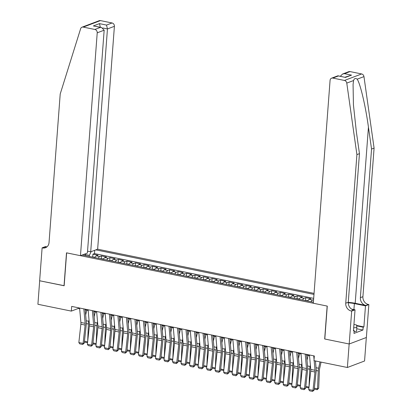 <?xml version="1.0" encoding="UTF-8"?>
<svg xmlns="http://www.w3.org/2000/svg" width="412" height="412" viewBox="0 0 412 412"><rect width="100%" height="100%" fill="white"/><g stroke="black" fill="none" stroke-linecap="round" stroke-linejoin="round"><path stroke-width="0.62" d="M314.057 293.385L97.644 249.183L114.402 26.317L107.46 28.943L102.876 28.006M366.33 337.51L364.563 360.994L347.388 367.494L349.155 343.984L324.677 338.983L327.154 306.07L66.631 252.86L64.159 285.768L39.681 280.773L37.914 304.277L71.328 311.106L78.29 308.47L79.665 308.753M307.728 301.048A3.888 1.746 101.5 0 1 309.175 299.349L310.869 298.705L305.761 297.665L305.565 300.271M299.215 299.308A3.888 1.746 101.5 0 1 300.662 297.608L302.357 296.97L297.248 295.924L297.052 298.53M290.702 297.572A3.888 1.746 101.5 0 1 292.144 295.873L293.844 295.229L288.735 294.189L288.539 296.789M282.189 295.831A3.888 1.746 101.5 0 1 283.631 294.132L285.325 293.488L280.222 292.448L280.021 295.054M273.676 294.091A3.888 1.746 101.5 0 1 275.118 292.391L276.812 291.753L271.704 290.707L271.508 293.313M265.163 292.355A3.888 1.746 101.5 0 1 266.605 290.656L268.3 290.012L263.191 288.966L262.995 291.572M256.65 290.614A3.888 1.746 101.5 0 1 258.092 288.915L259.787 288.271L254.678 287.231L254.482 289.837M248.132 288.874A3.888 1.746 101.5 0 1 249.579 287.174L251.274 286.536L246.165 285.49L245.969 288.096M239.619 287.138A3.888 1.746 101.5 0 1 241.066 285.439L242.761 284.795L237.652 283.75L237.456 286.355M231.106 285.398A3.888 1.746 101.5 0 1 232.548 283.698L234.248 283.054L229.139 282.014L228.943 284.615M222.593 283.657A3.888 1.746 101.5 0 1 224.035 281.957L225.73 281.319L220.621 280.273L220.425 282.879M214.08 281.921A3.888 1.746 101.5 0 1 215.522 280.222L217.217 279.578L212.108 278.533L211.912 281.139M205.567 280.181A3.888 1.746 101.5 0 1 207.009 278.481L208.704 277.837L203.595 276.797L203.399 279.398M197.054 278.44A3.888 1.746 101.5 0 1 198.496 276.74L200.191 276.102L195.082 275.056L194.886 277.662M188.536 276.704A3.888 1.746 101.5 0 1 189.983 275.005L191.678 274.361L186.569 273.316L186.373 275.922M180.023 274.964A3.888 1.746 101.5 0 1 181.471 273.264L183.165 272.62L178.056 271.58L177.86 274.181M171.51 273.223A3.888 1.746 101.5 0 1 172.952 271.523L174.647 270.885L169.543 269.839L169.347 272.445M162.998 271.487A3.888 1.746 101.5 0 1 164.44 269.788L166.134 269.144L161.025 268.099L160.829 270.705M154.485 269.747A3.888 1.746 101.5 0 1 155.927 268.047L157.621 267.403L152.512 266.363L152.316 268.964M145.972 268.006A3.888 1.746 101.5 0 1 147.414 266.307L149.108 265.668L143.999 264.622L143.803 267.228M137.453 266.27A3.888 1.746 101.5 0 1 138.901 264.571L140.595 263.927L135.486 262.882L135.291 265.488M128.941 264.53A3.888 1.746 101.5 0 1 130.388 262.83L132.082 262.187L126.973 261.146L126.778 263.747M120.428 262.789A3.888 1.746 101.5 0 1 121.87 261.09L123.569 260.451L118.46 259.406L118.265 262.011M111.915 261.053A3.888 1.746 101.5 0 1 113.357 259.354L115.051 258.71L109.947 257.665L109.746 260.271M103.402 259.313A3.888 1.746 101.5 0 1 104.844 257.613L106.538 256.97L101.429 255.929L101.234 258.53M347.388 367.494L313.97 360.665L314.325 355.963L71.683 306.404L71.328 311.106M82.276 254.997L313.393 302.207M313.98 294.426L95.836 249.868M313.681 298.376L94.472 253.601L92.916 254.189L92.721 256.794M94.889 257.572A3.888 1.746 101.5 0 1 96.331 255.873L98.025 255.234L92.916 254.189M98.293 258.267A3.888 1.746 -78.5 0 1 99.735 256.568L101.429 255.929M106.806 260.008A3.888 1.746 -78.5 0 1 108.248 258.309L109.947 257.665M115.319 261.749A3.888 1.746 -78.5 0 1 116.766 260.049L118.46 259.406M123.832 263.484A3.888 1.746 -78.5 0 1 125.279 261.785L126.973 261.146M132.35 265.225A3.888 1.746 -78.5 0 1 133.792 263.526L135.486 262.882M140.863 266.966A3.888 1.746 -78.5 0 1 142.305 265.266L143.999 264.622M149.376 268.701A3.888 1.746 -78.5 0 1 150.818 267.002L152.512 266.363M157.889 270.442A3.888 1.746 -78.5 0 1 159.331 268.742L161.025 268.099M166.402 272.183A3.888 1.746 -78.5 0 1 167.849 270.483L169.543 269.839M174.915 273.918A3.888 1.746 -78.5 0 1 176.362 272.219L178.056 271.58M183.428 275.659A3.888 1.746 -78.5 0 1 184.875 273.959L186.569 273.316M191.946 277.4A3.888 1.746 -78.5 0 1 193.388 275.7L195.082 275.056M200.459 279.135A3.888 1.746 -78.5 0 1 201.901 277.436L203.595 276.797M208.972 280.876A3.888 1.746 -78.5 0 1 210.414 279.176L212.108 278.533M217.485 282.617A3.888 1.746 -78.5 0 1 218.927 280.917L220.621 280.273M225.997 284.352A3.888 1.746 -78.5 0 1 227.445 282.653L229.139 282.014M234.51 286.093A3.888 1.746 -78.5 0 1 235.958 284.393L237.652 283.75M243.029 287.834A3.888 1.746 -78.5 0 1 244.47 286.134L246.165 285.49M251.541 289.569A3.888 1.746 -78.5 0 1 252.983 287.87L254.678 287.231M260.054 291.31A3.888 1.746 -78.5 0 1 261.496 289.61L263.191 288.966M268.567 293.05A3.888 1.746 -78.5 0 1 270.009 291.351L271.704 290.707M277.08 294.791A3.888 1.746 -78.5 0 1 278.522 293.087L280.222 292.448M285.593 296.527A3.888 1.746 -78.5 0 1 287.04 294.827L288.735 294.189M294.106 298.267A3.888 1.746 -78.5 0 1 295.553 296.568L297.248 295.924M302.624 300.008A3.888 1.746 -78.5 0 1 304.066 298.303L305.761 297.665M311.137 301.744A3.888 1.746 -78.5 0 1 312.579 300.044L313.584 299.663M85.207 309.881L88.178 310.488M93.72 311.621L96.696 312.229M102.233 313.362L105.209 313.97M110.751 315.098L113.722 315.705M119.264 316.838L122.235 317.446M127.777 318.579L130.748 319.187M136.29 320.315L139.261 320.922M144.803 322.055L147.774 322.663M153.315 323.796L156.292 324.404M161.834 325.531L164.805 326.139M170.347 327.272L173.318 327.88M178.859 329.013L181.831 329.621M187.372 330.748L190.344 331.356M195.885 332.489L198.857 333.097M204.398 334.23L207.375 334.838M212.911 335.965L215.888 336.573M221.429 337.706L224.401 338.314M229.942 339.447L232.914 340.054M238.455 341.182L241.427 341.79M246.968 342.923L249.94 343.531M255.481 344.664L258.453 345.271M263.994 346.399L266.971 347.007M272.507 348.14L275.484 348.748M281.025 349.881L283.997 350.488M289.538 351.616L292.51 352.224M298.051 353.357L301.023 353.965M306.564 355.098L309.536 355.705M89.296 256.434L89.378 255.347L84.918 254.436M78.347 307.764L78.29 308.47M94.472 253.601L94.724 250.29M91.155 251.639L89.378 255.347M85.552 255.667L84.728 254.07M313.728 355.844L314.057 359.511M314.165 360.706L315.02 370.275A4.862 2.184 -78.5 0 1 314.989 372.015L312.981 390.375L314.124 390.107L316.133 371.748A7.292 3.27 101.5 0 0 316.179 369.137L315.448 360.969M309.474 354.974L310.761 369.404A4.862 2.184 -78.5 0 1 310.736 371.145L308.727 389.505L312.981 390.375L312.553 391.4L309.572 390.792L308.727 389.505M314.124 390.107L312.553 391.4M315.535 361.963L315.741 361.03M314.341 388.171L317.528 388.82L318.244 370.949A7.292 3.27 -78.5 0 1 318.605 368.22L320 361.901M317.194 389.711L317.528 388.82L318.697 388.212L317.194 389.711L314.238 389.108M321.066 362.117L319.655 368.524A4.862 2.184 101.5 0 0 319.413 370.342L318.697 388.212M353.784 326.459A6.319 1.54 4.3 0 0 353.831 325.835M353.939 324.44L356.576 324.98L356.828 327.561L356.545 331.32L354.124 331.511M356.828 327.561L353.681 327.808M350.02 71.58L344.468 73.676L342.563 74.021L348.773 71.673A2.915 2.508 69.3 0 1 350.02 71.58L361.638 73.954A2.915 2.508 69.3 0 1 363.961 76.606L374.086 148.104L371.547 149.067L360.376 297.644A6.808 5.85 -110.7 0 0 365.841 305.447L355.196 303.273A12.664 3.085 4.3 0 0 348.269 302.413M371.547 149.067L368.441 127.143C365.593 106.141 360.268 83.492 357.163 79.176C355.438 77.95 354.238 78.404 353.573 80.536L353.074 84.46L353.429 104.797L356.344 131.722L359.449 153.645L348.279 302.223A6.808 5.85 -110.7 0 0 353.743 310.02L351.204 310.983L351.673 311.081L349.196 343.994L324.805 339.009L327.277 306.095L313.316 303.247L330.074 80.376A2.915 2.508 -110.7 0 1 331.598 78.172A2.915 2.508 -110.7 0 1 332.839 78.079L344.463 80.453L361.638 73.954M374.086 148.104L362.915 296.681A6.808 5.85 -110.7 0 0 368.38 304.483L368.848 304.581L366.376 337.49L349.196 343.994M359.449 153.645L356.91 154.608L345.74 303.186A6.808 5.85 -110.7 0 0 351.204 310.983M353.573 80.536L346.78 83.106L356.91 154.608M356.617 325.428L363.899 326.917L363.157 327.2L356.663 325.871M353.486 330.445L354.196 330.589L353.985 333.411L362.946 330.017L363.157 327.2M354.196 330.589L353.455 330.872L355.036 309.803L351.673 311.081M368.848 304.581L365.485 305.853L354.372 303.582A10.939 2.663 4.3 0 0 348.258 302.835M363.899 326.917L365.485 305.853M351.56 309.098L355.036 309.803M346.78 83.106A2.915 2.508 -110.7 0 0 344.463 80.453M362.946 330.017L356.741 328.75M342.563 74.021L340.343 76.266M344.468 73.676L351.539 75.123L344.998 77.219M351.539 75.123L345.457 77.425L337.809 75.823L331.598 78.172M345.457 77.425L338.061 75.803M87.55 251.166L90.702 251.809L107.46 28.943L106.512 25.075L112.059 22.974L100.44 20.6L83.26 27.099A2.915 2.508 -110.7 0 0 82.014 27.192A2.915 2.508 -110.7 0 0 80.618 28.737L60.209 94.003L49.033 242.58A6.808 5.85 69.3 0 1 45.485 247.725A6.808 5.85 69.3 0 1 42.58 247.947L42.112 247.849L39.64 280.763L64.164 285.691M90.702 251.809L97.644 249.183M64.03 285.743L66.502 252.829L80.469 255.682L97.222 32.816A2.915 2.508 -110.7 0 0 94.884 29.473L83.26 27.099M42.112 247.849L45.48 246.577L46.942 246.876M80.469 255.682L87.406 253.056L104.164 30.189L97.222 32.816M82.014 27.192L99.194 20.693A2.915 2.508 69.3 0 1 100.44 20.6M112.059 22.974A2.915 2.508 69.3 0 1 114.402 26.317M46.69 247.071A6.808 5.85 69.3 0 1 45.124 246.984L42.58 247.947M94.884 29.473L100.43 27.372L101.496 27.48L104.164 30.189M100.43 27.372L93.364 25.93L101.496 27.48M93.364 25.93L99.447 23.628L100.394 27.501M305.215 354.104L306.502 368.534A4.862 2.184 -78.5 0 1 306.477 370.28L304.468 388.634L305.611 388.367L307.62 370.007A7.292 3.27 101.5 0 0 307.661 367.396L306.497 354.366M300.961 353.233L302.248 367.669A4.862 2.184 -78.5 0 1 302.217 369.409L300.209 387.769L304.468 388.634L304.035 389.659L301.059 389.052L300.209 387.769M305.611 388.367L304.035 389.659M296.702 352.368L297.989 366.798A4.862 2.184 -78.5 0 1 297.964 368.539L295.955 386.899L297.098 386.631L299.107 368.271A7.292 3.27 101.5 0 0 299.148 365.66L297.984 352.626M292.443 351.498L293.735 365.928A4.862 2.184 -78.5 0 1 293.704 367.669L291.696 386.029L295.955 386.899L295.522 387.924L292.546 387.311L291.696 386.029M297.098 386.631L295.522 387.924M288.189 350.627L289.476 365.058A4.862 2.184 -78.5 0 1 289.451 366.798L287.442 385.158L288.585 384.89L290.594 366.531A7.292 3.27 101.5 0 0 290.635 363.92L289.471 350.89M283.93 349.757L285.222 364.187A4.862 2.184 -78.5 0 1 285.192 365.928L283.183 384.288L287.442 385.158L287.01 386.183L284.028 385.575L283.183 384.288M288.585 384.89L287.01 386.183M279.676 348.887L280.963 363.317A4.862 2.184 -78.5 0 1 280.938 365.063L278.924 383.418L280.072 383.15L282.081 364.79A7.292 3.27 101.5 0 0 282.122 362.179L280.958 349.149M275.417 348.016L276.704 362.452A4.862 2.184 -78.5 0 1 276.679 364.193L274.67 382.547L278.924 383.418L278.497 384.442L275.515 383.835L274.67 382.547M280.072 383.15L278.497 384.442M307.022 360.222L308.088 355.407M309.026 386.739L309.731 369.214A7.292 3.27 -78.5 0 1 310.087 366.479L310.38 365.156M313.403 302.073L312.966 302.12M308.907 387.852L305.725 387.368M305.822 386.43L308.99 387.074M308.979 387.172L308.681 387.97M298.509 358.481L299.576 353.671M300.513 384.999L301.213 367.473A7.292 3.27 -78.5 0 1 301.574 364.738L301.867 363.415M307.903 300.703L304.453 300.379M300.389 386.116L297.207 385.627M297.309 384.69L300.477 385.338M300.466 385.431L300.163 386.229M289.997 356.746L291.057 351.93M292 383.258L292.7 365.732A7.292 3.27 -78.5 0 1 293.061 363.003L293.354 361.674M299.39 298.963L295.94 298.638M291.876 384.375L288.694 383.891M288.797 382.949L291.964 383.598M291.954 383.69L291.65 384.494M281.484 355.005L282.544 350.19M283.487 381.522L284.187 363.997A7.292 3.27 -78.5 0 1 284.548 361.262L284.841 359.939M290.877 297.222L287.427 296.903M283.363 382.635L280.181 382.151M280.284 381.213L283.451 381.857M283.441 381.955L283.137 382.753M271.158 347.151L272.45 361.582A4.862 2.184 -78.5 0 1 272.42 363.322L270.411 381.682L271.559 381.414L273.568 363.054A7.292 3.27 101.5 0 0 273.609 360.443L272.445 347.409M266.904 346.281L268.191 360.711A4.862 2.184 -78.5 0 1 268.166 362.452L266.157 380.812L270.411 381.682L269.984 382.707L267.002 382.094L266.157 380.812M271.559 381.414L269.984 382.707M272.965 353.264L274.031 348.449M274.974 379.782L275.674 362.256A7.292 3.27 -78.5 0 1 276.035 359.522L276.328 358.198M282.364 295.486L278.909 295.162M274.85 380.899L271.668 380.41M271.771 379.473L274.938 380.122M274.928 380.214L274.624 381.012M262.645 345.411L263.938 359.841A4.862 2.184 -78.5 0 1 263.907 361.582L261.898 379.941L263.047 379.673L265.055 361.314A7.292 3.27 101.5 0 0 265.096 358.703L263.932 345.673M258.391 344.54L259.678 358.97A4.862 2.184 -78.5 0 1 259.653 360.711L257.644 379.071L261.898 379.941L261.471 380.966L258.489 380.358L257.644 379.071M263.047 379.673L261.471 380.966M264.452 351.529L265.519 346.713M266.461 378.041L267.161 360.515A7.292 3.27 -78.5 0 1 267.522 357.786L267.815 356.457M273.846 293.746L270.396 293.421M266.337 379.158L263.155 378.674M263.258 377.732L266.42 378.381M266.409 378.474L266.111 379.277M254.132 343.67L255.425 358.1A4.862 2.184 -78.5 0 1 255.394 359.846L253.385 378.201L254.528 377.933L256.537 359.573A7.292 3.27 101.5 0 0 256.583 356.962L255.419 343.932M249.878 342.799L251.166 357.235A4.862 2.184 -78.5 0 1 251.14 358.976L249.126 377.33L253.385 378.201L252.953 379.225L249.976 378.618L249.126 377.33M254.528 377.933L252.953 379.225M255.94 349.788L257.006 344.973M257.943 376.305L258.648 358.78A7.292 3.27 -78.5 0 1 259.004 356.045L259.297 354.722M265.333 292.005L261.883 291.686M257.824 377.418L254.642 376.934M254.745 375.996L257.907 376.64M257.897 376.738L257.598 377.536M245.619 341.929L246.906 356.365A4.862 2.184 -78.5 0 1 246.881 358.105L244.872 376.465L246.016 376.197L248.024 357.837A7.292 3.27 101.5 0 0 248.065 355.221L246.901 342.192M241.36 341.064L242.653 355.494A4.862 2.184 -78.5 0 1 242.622 357.235L240.613 375.595L244.872 376.465L244.44 377.49L241.463 376.877L240.613 375.595M246.016 376.197L244.44 377.49M247.427 348.047L248.493 343.232M249.43 374.565L250.13 357.039A7.292 3.27 -78.5 0 1 250.491 354.305L250.784 352.981M256.82 290.269L253.37 289.945M249.312 375.682L246.124 375.193M246.227 374.256L249.394 374.905M249.384 374.997L249.08 375.796M237.106 340.194L238.393 354.624A4.862 2.184 -78.5 0 1 238.368 356.365L236.359 374.724L237.503 374.457L239.511 356.097A7.292 3.27 101.5 0 0 239.552 353.486L238.388 340.456M232.847 339.323L234.14 353.753A4.862 2.184 -78.5 0 1 234.109 355.494L232.1 373.854L236.359 374.724L235.927 375.749L232.95 375.141L232.1 373.854M237.503 374.457L235.927 375.749M238.914 346.312L239.975 341.497M240.917 372.824L241.617 355.298A7.292 3.27 -78.5 0 1 241.978 352.569L242.271 351.24M248.307 288.529L244.857 288.204M240.793 373.942L237.611 373.457M237.714 372.515L240.881 373.164M240.871 373.257L240.567 374.06M228.593 338.453L229.881 352.883A4.862 2.184 -78.5 0 1 229.855 354.629L227.846 372.984L228.99 372.716L230.998 354.356A7.292 3.27 101.5 0 0 231.039 351.745L229.875 338.716M224.334 337.582L225.627 352.018A4.862 2.184 -78.5 0 1 225.596 353.759L223.587 372.113L227.846 372.984L227.414 374.008L224.432 373.401L223.587 372.113M228.99 372.716L227.414 374.008M230.401 344.571L231.462 339.756M232.404 371.088L233.104 353.563A7.292 3.27 -78.5 0 1 233.465 350.828L233.758 349.505M239.794 286.788L236.344 286.469M232.28 372.201L229.098 371.717M229.201 370.779L232.368 371.423M232.358 371.521L232.054 372.319M220.08 336.712L221.368 351.148A4.862 2.184 -78.5 0 1 221.342 352.888L219.328 371.248L220.477 370.975L222.485 352.621A7.292 3.27 101.5 0 0 222.526 350.004L221.362 336.975M215.821 335.847L217.109 350.277A4.862 2.184 -78.5 0 1 217.083 352.018L215.074 370.378L219.328 371.248L218.901 372.273L215.919 371.66L215.074 370.378M220.477 370.975L218.901 372.273M221.888 342.83L222.949 338.015M223.891 369.348L224.592 351.822A7.292 3.27 -78.5 0 1 224.952 349.088L225.246 347.764M231.281 285.053L227.826 284.728M223.768 370.465L220.585 369.976M220.688 369.039L223.855 369.688M223.845 369.78L223.541 370.579M211.562 334.977L212.855 349.407A4.862 2.184 -78.5 0 1 212.824 351.148L210.815 369.507L211.964 369.24L213.972 350.88A7.292 3.27 101.5 0 0 214.013 348.269L212.85 335.239M207.308 334.106L208.596 348.537A4.862 2.184 -78.5 0 1 208.57 350.277L206.561 368.637L210.815 369.507L210.388 370.532L207.406 369.924L206.561 368.637M211.964 369.24L210.388 370.532M213.37 341.095L214.436 336.28M215.378 367.607L216.079 350.082A7.292 3.27 -78.5 0 1 216.439 347.352L216.733 346.023M222.763 283.312L219.313 282.987M215.255 368.725L212.072 368.24M212.175 367.298L215.337 367.947M215.327 368.04L215.028 368.843M203.049 333.236L204.342 347.666A4.862 2.184 -78.5 0 1 204.311 349.412L202.302 367.767L203.446 367.499L205.459 349.139A7.292 3.27 101.5 0 0 205.5 346.528L204.337 333.499M198.795 332.366L200.083 346.801A4.862 2.184 -78.5 0 1 200.057 348.542L198.048 366.896L202.302 367.767L201.875 368.792L198.893 368.184L198.048 366.896M203.446 367.499L201.875 368.792M204.857 339.354L205.923 334.539M206.865 365.871L207.566 348.346A7.292 3.27 -78.5 0 1 207.926 345.611L208.215 344.288M214.25 281.571L210.8 281.252M206.742 366.984L203.559 366.5M203.662 365.562L206.824 366.206M206.814 366.304L206.515 367.102M194.536 331.495L195.829 345.931A4.862 2.184 -78.5 0 1 195.798 347.671L193.789 366.031L194.933 365.758L196.941 347.404A7.292 3.27 101.5 0 0 196.988 344.787L195.818 331.758M190.282 330.63L191.57 345.06A4.862 2.184 -78.5 0 1 191.539 346.801L189.53 365.161L193.789 366.031L193.357 367.056L190.38 366.443L189.53 365.161M194.933 365.758L193.357 367.056M196.344 337.613L197.41 332.798M198.347 364.131L199.053 346.605A7.292 3.27 -78.5 0 1 199.408 343.871L199.702 342.547M205.737 279.836L202.287 279.511M198.229 365.248L195.046 364.759M195.144 363.822L198.311 364.471M198.301 364.563L198.002 365.362M186.023 329.76L187.311 344.19A4.862 2.184 -78.5 0 1 187.285 345.931L185.276 364.29L186.42 364.023L188.428 345.663A7.292 3.27 101.5 0 0 188.469 343.052L187.305 330.022M181.764 328.889L183.057 343.32A4.862 2.184 -78.5 0 1 183.026 345.06L181.017 363.42L185.276 364.29L184.844 365.315L181.867 364.708L181.017 363.42M186.42 364.023L184.844 365.315M187.831 335.878L188.897 331.063M189.834 362.39L190.535 344.865A7.292 3.27 -78.5 0 1 190.895 342.135L191.189 340.806M197.224 278.095L193.774 277.77M189.716 363.508L186.528 363.024M186.631 362.081L189.798 362.73M189.788 362.823L189.484 363.626M177.51 328.019L178.798 342.449A4.862 2.184 -78.5 0 1 178.772 344.195L176.763 362.55L177.907 362.282L179.915 343.922A7.292 3.27 101.5 0 0 179.956 341.311L178.793 328.282M173.251 327.149L174.544 341.584A4.862 2.184 -78.5 0 1 174.513 343.325L172.504 361.679L176.763 362.55L176.331 363.575L173.354 362.967L172.504 361.679M177.907 362.282L176.331 363.575M179.318 334.137L180.379 329.322M181.321 360.654L182.022 343.129A7.292 3.27 -78.5 0 1 182.382 340.394L182.676 339.071M188.711 276.354L185.261 276.035M181.198 361.767L178.015 361.283M178.118 360.346L181.285 360.989M181.275 361.087L180.971 361.885M168.997 326.278L170.285 340.714A4.862 2.184 -78.5 0 1 170.259 342.454L168.25 360.814L169.394 360.541L171.402 342.187A7.292 3.27 101.5 0 0 171.444 339.57L170.28 326.541M164.738 325.413L166.026 339.843A4.862 2.184 -78.5 0 1 166 341.584L163.991 359.944L168.25 360.814L167.818 361.839L164.836 361.226L163.991 359.944M169.394 360.541L167.818 361.839M170.805 332.396L171.866 327.581M172.808 358.914L173.509 341.388A7.292 3.27 -78.5 0 1 173.869 338.654L174.163 337.33M180.198 274.619L176.748 274.294M172.685 360.031L169.502 359.542M169.605 358.605L172.772 359.254M172.762 359.346L172.458 360.145M160.484 324.543L161.772 338.973A4.862 2.184 -78.5 0 1 161.741 340.714L159.732 359.073L160.881 358.806L162.889 340.446A7.292 3.27 101.5 0 0 162.931 337.835L161.767 324.805M156.225 323.672L157.513 338.103A4.862 2.184 -78.5 0 1 157.487 339.843L155.478 358.203L159.732 359.073L159.305 360.098L156.323 359.491L155.478 358.203M160.881 358.806L159.305 360.098M162.287 330.661L163.353 325.846M164.295 357.173L164.996 339.648A7.292 3.27 -78.5 0 1 165.356 336.918L165.65 335.589M171.686 272.878L168.23 272.553M164.172 358.291L160.989 357.807M161.092 356.864L164.259 357.513M164.249 357.606L163.945 358.409M151.966 322.802L153.259 337.232A4.862 2.184 -78.5 0 1 153.228 338.978L151.219 357.333L152.368 357.065L154.376 338.705A7.292 3.27 101.5 0 0 154.418 336.094L153.254 323.065M147.712 321.932L149 336.362A4.862 2.184 -78.5 0 1 148.974 338.108L146.966 356.462L151.219 357.333L150.792 358.358L147.81 357.75L146.966 356.462M152.368 357.065L150.792 358.358M153.774 328.92L154.84 324.105M155.782 355.438L156.483 337.912A7.292 3.27 -78.5 0 1 156.843 335.177L157.137 333.854M163.167 271.137L159.717 270.818M155.659 356.55L152.476 356.066M152.579 355.129L155.741 355.772M155.731 355.87L155.432 356.668M143.453 321.061L144.746 335.497A4.862 2.184 -78.5 0 1 144.715 337.237L142.707 355.597L143.85 355.324L145.858 336.97A7.292 3.27 101.5 0 0 145.905 334.353L144.741 321.324M139.199 320.196L140.487 334.626A4.862 2.184 -78.5 0 1 140.461 336.367L138.453 354.727L142.707 355.597L142.279 356.622L139.297 356.009L138.453 354.727M143.85 355.324L142.279 356.622M145.261 327.179L146.327 322.364M147.264 353.697L147.97 336.171A7.292 3.27 -78.5 0 1 148.33 333.437L148.619 332.113M154.655 269.397L151.204 269.077M147.146 354.809L143.963 354.325M144.066 353.388L147.228 354.037M147.218 354.129L146.919 354.928M134.94 319.326L136.228 333.756A4.862 2.184 -78.5 0 1 136.202 335.497L134.194 353.857L135.337 353.589L137.345 335.229A7.292 3.27 101.5 0 0 137.387 332.618L136.223 319.588M130.686 318.455L131.974 332.886A4.862 2.184 -78.5 0 1 131.943 334.626L129.935 352.986L134.194 353.857L133.761 354.881L130.784 354.274L129.935 352.986M135.337 353.589L133.761 354.881M136.748 325.444L137.814 320.629M138.751 351.956L139.457 334.431A7.292 3.27 -78.5 0 1 139.812 331.701L140.106 330.373M146.142 267.661L142.691 267.337M138.633 353.074L135.45 352.584M135.548 351.647L138.715 352.296M138.705 352.389L138.406 353.192M126.427 317.585L127.715 332.015A4.862 2.184 -78.5 0 1 127.689 333.761L125.681 352.116L126.824 351.848L128.832 333.488A7.292 3.27 101.5 0 0 128.874 330.877L127.71 317.848M122.168 316.715L123.461 331.145A4.862 2.184 -78.5 0 1 123.43 332.891L121.422 351.245L125.681 352.116L125.248 353.141L122.271 352.533L121.422 351.245M126.824 351.848L125.248 353.141M128.235 323.703L129.301 318.888M130.238 350.221L130.939 332.695A7.292 3.27 -78.5 0 1 131.299 329.961L131.593 328.637M137.629 265.92L134.178 265.601M130.115 351.333L126.932 350.849M127.035 349.912L130.202 350.555M130.192 350.653L129.888 351.451M117.914 315.844L119.202 330.28A4.862 2.184 -78.5 0 1 119.176 332.021L117.168 350.38L118.311 350.107L120.319 331.753A7.292 3.27 101.5 0 0 120.361 329.137L119.197 316.107M113.655 314.979L114.948 329.409A4.862 2.184 -78.5 0 1 114.917 331.15L112.909 349.51L117.168 350.38L116.735 351.405L113.753 350.792L112.909 349.51M118.311 350.107L116.735 351.405M119.722 321.963L120.783 317.147M121.725 348.48L122.426 330.954A7.292 3.27 -78.5 0 1 122.786 328.22L123.08 326.896M129.116 264.18L125.665 263.86M121.602 349.592L118.419 349.108M118.522 348.171L121.689 348.82M121.679 348.913L121.375 349.711M109.401 314.109L110.689 328.539A4.862 2.184 -78.5 0 1 110.663 330.28L108.65 348.64L109.798 348.372L111.806 330.012A7.292 3.27 101.5 0 0 111.848 327.401L110.684 314.371M105.142 313.238L106.43 327.669A4.862 2.184 -78.5 0 1 106.404 329.409L104.396 347.769L108.65 348.64L108.222 349.664L105.24 349.057L104.396 347.769M109.798 348.372L108.222 349.664M111.209 320.227L112.27 315.412M113.212 346.739L113.913 329.214A7.292 3.27 -78.5 0 1 114.273 326.484L114.567 325.156M120.603 262.444L117.152 262.12M113.089 347.857L109.906 347.368M110.009 346.43L113.176 347.079M113.166 347.172L112.862 347.975M100.883 312.368L102.176 326.798A4.862 2.184 -78.5 0 1 102.145 328.539L100.137 346.899L101.285 346.631L103.294 328.271A7.292 3.27 101.5 0 0 103.335 325.66L102.171 312.631M96.629 311.498L97.917 325.928A4.862 2.184 -78.5 0 1 97.891 327.674L95.883 346.029L100.137 346.899L99.709 347.924L96.727 347.316L95.883 346.029M101.285 346.631L99.709 347.924M92.37 310.627L93.663 325.063A4.862 2.184 -78.5 0 1 93.632 326.804L91.624 345.163L92.772 344.89L94.781 326.536A7.292 3.27 101.5 0 0 94.822 323.92L93.658 310.89M88.117 309.762L89.404 324.192A4.862 2.184 -78.5 0 1 89.378 325.933L87.37 344.293L91.624 345.163L91.196 346.188L88.214 345.575L87.37 344.293M92.772 344.89L91.196 346.188M83.857 308.892L85.15 323.322A4.862 2.184 -78.5 0 1 85.119 325.063L83.111 343.423L84.254 343.155L86.263 324.795A7.292 3.27 101.5 0 0 86.309 322.184L85.145 309.154M79.604 308.022L80.891 322.452A4.862 2.184 -78.5 0 1 80.865 324.192L78.852 342.552L83.111 343.423L82.678 344.447L79.701 343.84L78.852 342.552M84.254 343.155L82.678 344.447M102.691 318.486L103.757 313.671M104.7 345.004L105.4 327.478A7.292 3.27 -78.5 0 1 105.76 324.744L106.054 323.42M112.09 260.703L108.634 260.384M104.576 346.116L101.393 345.632M101.496 344.695L104.663 345.338M104.653 345.431L104.349 346.234M94.178 316.746L95.244 311.93M96.187 343.263L96.887 325.738A7.292 3.27 -78.5 0 1 97.247 323.003L97.541 321.679M103.572 258.963L100.121 258.643M96.063 344.375L92.88 343.891M92.983 342.954L96.145 343.603M96.135 343.696L95.836 344.494M85.665 315.01L86.731 310.195M87.668 341.522L88.374 323.997A7.292 3.27 -78.5 0 1 88.729 321.267L89.023 319.939M95.059 257.227L91.608 256.903M87.55 342.64L84.367 342.151M84.47 341.213L87.632 341.862M87.622 341.955L87.323 342.758M96.331 255.873L99.735 256.568M104.844 257.613L108.248 258.309M113.357 259.354L116.766 260.049M121.87 261.09L125.279 261.785M130.388 262.83L133.792 263.526M138.901 264.571L142.305 265.266M147.414 266.307L150.818 267.002M155.927 268.047L159.331 268.742M164.44 269.788L167.849 270.483M172.952 271.523L176.362 272.219M181.471 273.264L184.875 273.959M189.983 275.005L193.388 275.7M198.496 276.74L201.901 277.436M207.009 278.481L210.414 279.176M215.522 280.222L218.927 280.917M224.035 281.957L227.445 282.653M232.548 283.698L235.958 284.393M241.066 285.439L244.47 286.134M249.579 287.174L252.983 287.87M258.092 288.915L261.496 289.61M266.605 290.656L270.009 291.351M275.118 292.391L278.522 293.087M283.631 294.132L287.04 294.827M292.144 295.873L295.553 296.568M300.662 297.608L304.066 298.303M309.175 299.349L312.579 300.044M315.02 370.275L310.761 369.404M314.989 372.015L310.736 371.145M316.22 370.537L318.244 370.949M316.05 367.695L318.605 368.22M368.441 127.143L355.196 303.273M348.279 302.223L345.74 303.186M360.376 297.644L362.915 296.681M338.386 75.978L332.839 78.079M363.961 76.606L357.163 79.176M365.841 305.447L368.38 304.483M353.923 309.577L354.372 303.582M99.447 23.628L106.512 25.075M306.502 368.534L302.248 367.669M306.477 370.28L302.217 369.409M297.989 366.798L293.735 365.928M297.964 368.539L293.704 367.669M289.476 365.058L285.222 364.187M289.451 366.798L285.192 365.928M280.963 363.317L276.704 362.452M280.938 365.063L276.679 364.193M307.702 368.797L309.731 369.214M307.537 365.959L310.087 366.479M299.189 367.061L301.213 367.473M299.019 364.218L301.574 364.738M290.676 365.32L292.7 365.732M290.506 362.478L293.061 363.003M282.163 363.58L284.187 363.997M281.993 360.742L284.548 361.262M272.45 361.582L268.191 360.711M272.42 363.322L268.166 362.452M273.65 361.844L275.674 362.256M273.48 359.001L276.035 359.522M263.938 359.841L259.678 358.97M263.907 361.582L259.653 360.711M265.137 360.103L267.161 360.515M264.968 357.261L267.522 357.786M255.425 358.1L251.166 357.235M255.394 359.846L251.14 358.976M256.625 358.363L258.648 358.78M256.455 355.525L259.004 356.045M246.906 356.365L242.653 355.494M246.881 358.105L242.622 357.235M248.106 356.627L250.13 357.039M247.936 353.784L250.491 354.305M238.393 354.624L234.14 353.753M238.368 356.365L234.109 355.494M239.593 354.887L241.617 355.298M239.423 352.044L241.978 352.569M229.881 352.883L225.627 352.018M229.855 354.629L225.596 353.759M231.081 353.146L233.104 353.563M230.911 350.308L233.465 350.828M221.368 351.148L217.109 350.277M221.342 352.888L217.083 352.018M222.568 351.41L224.592 351.822M222.398 348.567L224.952 349.088M212.855 349.407L208.596 348.537M212.824 351.148L208.57 350.277M214.055 349.67L216.079 350.082M213.885 346.827L216.439 347.352M204.342 347.666L200.083 346.801M204.311 349.412L200.057 348.542M205.542 347.929L207.566 348.346M205.372 345.091L207.926 345.611M195.829 345.931L191.57 345.06M195.798 347.671L191.539 346.801M197.024 346.193L199.053 346.605M196.859 343.351L199.408 343.871M187.311 344.19L183.057 343.32M187.285 345.931L183.026 345.06M188.511 344.453L190.535 344.865M188.341 341.61L190.895 342.135M178.798 342.449L174.544 341.584M178.772 344.195L174.513 343.325M179.998 342.712L182.022 343.129M179.828 339.874L182.382 340.394M170.285 340.714L166.026 339.843M170.259 342.454L166 341.584M171.485 340.976L173.509 341.388M171.315 338.134L173.869 338.654M161.772 338.973L157.513 338.103M161.741 340.714L157.487 339.843M162.972 339.236L164.996 339.648M162.802 336.393L165.356 336.918M153.259 337.232L149 336.362M153.228 338.978L148.974 338.108M154.459 337.495L156.483 337.912M154.289 334.657L156.843 335.177M144.746 335.497L140.487 334.626M144.715 337.237L140.461 336.367M145.946 335.759L147.97 336.171M145.776 332.917L148.33 333.437M136.228 333.756L131.974 332.886M136.202 335.497L131.943 334.626M137.428 334.019L139.457 334.431M137.263 331.176L139.812 331.701M127.715 332.015L123.461 331.145M127.689 333.761L123.43 332.891M128.915 332.278L130.939 332.695M128.745 329.44L131.299 329.961M119.202 330.28L114.948 329.409M119.176 332.021L114.917 331.15M120.402 330.542L122.426 330.954M120.232 327.7L122.786 328.22M110.689 328.539L106.43 327.669M110.663 330.28L106.404 329.409M111.889 328.802L113.913 329.214M111.719 325.959L114.273 326.484M102.176 326.798L97.917 325.928M102.145 328.539L97.891 327.674M93.663 325.063L89.404 324.192M93.632 326.804L89.378 325.933M85.15 323.322L80.891 322.452M85.119 325.063L80.865 324.192M103.376 327.061L105.4 327.478M103.206 324.223L105.76 324.744M94.863 325.326L96.887 325.738M94.693 322.483L97.247 323.003M86.35 323.585L88.374 323.997M86.18 320.742L88.729 321.267"/></g></svg>
